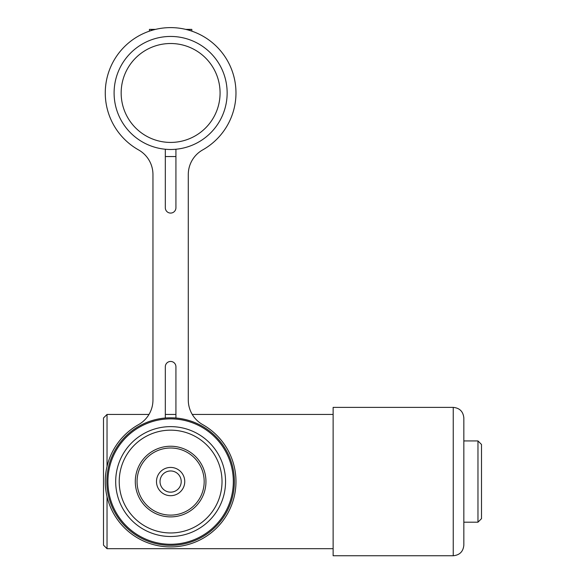 <?xml version="1.0" encoding="UTF-8"?>
<svg xmlns="http://www.w3.org/2000/svg" width="585" height="585" viewBox="0 0 585 585"><rect width="100%" height="100%" fill="white"/><g stroke="black" fill="none" stroke-linecap="round" stroke-linejoin="round"><path stroke-width="0.88" d="M333.128 414.443L192.26 414.443M175.924 414.443L165.321 414.443M148.978 414.443L107.033 414.443L107.033 466.472M333.128 548.686L107.033 548.686L107.033 496.658M107.033 548.686L103.501 545.154L103.501 417.975L107.033 414.443M233.327 481.565A62.705 62.705 0 0 0 170.623 418.86A62.705 62.705 0 0 0 107.918 481.565A62.705 62.705 0 0 0 170.623 544.269A62.705 62.705 0 0 0 233.327 481.565M106.858 481.565A63.765 63.765 0 0 1 170.623 417.8A63.765 63.765 0 0 1 234.388 481.565A63.765 63.765 0 0 1 170.623 545.33A63.765 63.765 0 0 1 106.858 481.565M160.027 481.565A10.596 10.596 0 0 1 170.623 470.962A10.596 10.596 0 0 1 181.218 481.565A10.596 10.596 0 0 1 170.623 492.16A10.596 10.596 0 0 1 160.027 481.565M184.75 481.565A14.128 14.128 0 0 1 170.623 495.692A14.128 14.128 0 0 1 156.487 481.565A14.128 14.128 0 0 1 170.623 467.43A14.128 14.128 0 0 1 184.75 481.565M204.18 481.565A33.557 33.557 0 0 1 170.623 515.122A33.557 33.557 0 0 1 137.058 481.565A33.557 33.557 0 0 1 170.623 448A33.557 33.557 0 0 1 204.18 481.565M205.949 481.565A35.327 35.327 0 0 1 170.623 516.891A35.327 35.327 0 0 1 135.296 481.565A35.327 35.327 0 0 1 170.623 446.238A35.327 35.327 0 0 1 205.949 481.565M222.022 481.565A51.4 51.4 0 0 1 170.623 532.964A51.4 51.4 0 0 1 119.223 481.565A51.4 51.4 0 0 1 170.623 430.165A51.4 51.4 0 0 1 222.022 481.565M225.554 481.565A54.931 54.931 0 0 1 170.623 536.496A54.931 54.931 0 0 1 115.691 481.565A54.931 54.931 0 0 1 170.623 426.633A54.931 54.931 0 0 1 225.554 481.565M235.974 92.964A65.352 65.352 0 0 1 202.681 149.914A28.263 28.263 0 0 0 188.282 174.542L188.282 399.986A28.263 28.263 0 0 0 202.681 424.615A65.352 65.352 0 0 1 170.623 546.916A65.352 65.352 0 0 1 138.565 424.615A28.263 28.263 0 0 0 152.956 399.986L152.956 174.542A28.263 28.263 0 0 0 138.565 149.914A65.352 65.352 0 0 1 170.623 27.612A65.352 65.352 0 0 1 235.974 92.964M114.097 92.964A56.526 56.526 0 0 0 170.623 149.489A56.526 56.526 0 0 0 227.148 92.964A56.526 56.526 0 0 0 170.623 36.446A56.526 56.526 0 0 0 114.097 92.964M121.161 92.964A49.454 49.454 0 0 0 170.623 142.426A49.454 49.454 0 0 0 220.077 92.964A49.454 49.454 0 0 0 170.623 43.509A49.454 49.454 0 0 0 121.161 92.964M165.321 156.553L175.924 156.553M190.052 30.566L190.052 29.374L185.716 29.374M155.53 29.374L151.193 29.374L151.193 30.566M190.052 29.374L191.821 29.374L191.821 31.144M149.424 31.144L149.424 29.374L151.193 29.374M165.321 418.019L165.321 366.751A5.302 5.302 0 0 1 170.623 361.45A5.302 5.302 0 0 1 175.924 366.751L175.924 418.019M175.924 149.241L175.924 207.777A5.302 5.302 0 0 1 170.623 213.079A5.302 5.302 0 0 1 165.321 207.777L165.321 149.241M463.839 542.602L463.839 417.975C463.21 411.54 459.678 408.008 453.236 407.379L453.236 555.75C459.678 555.121 463.21 551.589 463.839 545.154L463.839 529.037M463.839 417.975L463.839 432.103M453.236 555.75L333.128 555.75L333.128 407.379L453.236 407.379M477.967 440.936L481.499 444.468L481.499 518.654L477.967 522.193L477.967 440.936L463.839 440.936M477.967 522.193L463.839 522.193"/></g></svg>

